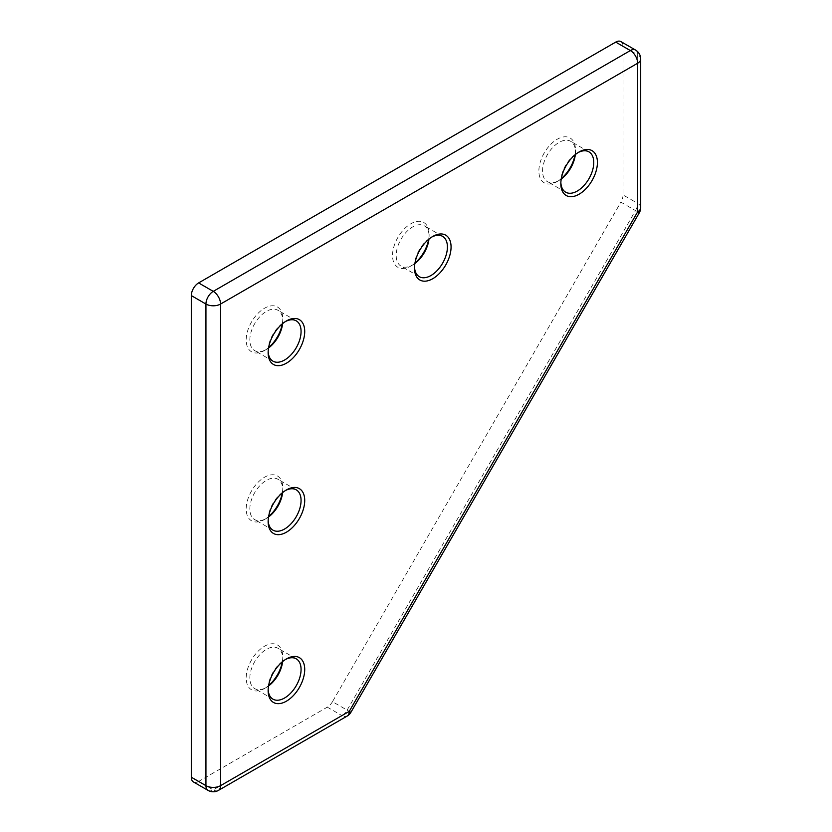 <?xml version="1.0" encoding="UTF-8"?>
<svg xmlns="http://www.w3.org/2000/svg" width="832" height="832" viewBox="0 0 832 832"><rect width="100%" height="100%" fill="white"/><g stroke="black" fill="none" stroke-linecap="round" stroke-linejoin="round"><path stroke-width="0.62" stroke-dasharray="4.16 3.12" d="M561.236 179.005A23.286 13.447 -60 0 1 559 180.471L557.17 181.532A25.875 14.934 120 0 0 561.309 178.599M574.995 154.887A25.875 14.934 120 0 0 575.463 149.843A25.875 14.934 120 0 0 557.17 139.277A25.875 14.934 120 0 0 538.876 170.966A25.875 14.934 120 0 0 557.17 181.532L559 180.471A23.286 13.447 -60 0 1 547.362 181.626A23.286 13.447 -60 0 1 543.795 162.968A23.286 13.447 -60 0 1 559 142.449A23.286 13.447 -60 0 1 570.648 141.294A23.286 13.447 -60 0 1 575.463 151.954A23.286 13.447 -60 0 1 575.318 154.617M578.188 152.526A23.286 13.447 120 0 0 577.294 153.015L579.124 151.954L577.294 153.015A23.286 13.447 120 0 0 560.83 181.532A23.286 13.447 120 0 0 560.862 182.541M285.49 490.506A23.286 13.447 120 0 0 284.596 490.984L286.426 489.934L284.596 490.984A23.286 13.447 120 0 0 268.133 519.501A23.286 13.447 120 0 0 268.164 520.52M268.538 516.984A23.286 13.447 -60 0 1 266.302 518.45L264.482 519.501A25.875 14.934 120 0 0 268.611 516.578M282.298 492.866A25.875 14.934 120 0 0 282.776 487.822A25.875 14.934 120 0 0 264.482 477.256A25.875 14.934 120 0 0 246.189 508.945A25.875 14.934 120 0 0 264.482 519.501L266.302 518.45A23.286 13.447 -60 0 1 254.665 519.605A23.286 13.447 -60 0 1 251.098 500.947A23.286 13.447 -60 0 1 266.302 480.428A23.286 13.447 -60 0 1 277.95 479.274A23.286 13.447 -60 0 1 282.776 489.934A23.286 13.447 -60 0 1 282.62 492.596M285.49 659.495A23.286 13.447 120 0 0 284.596 659.974L286.426 658.923L284.596 659.974A23.286 13.447 120 0 0 268.133 688.49A23.286 13.447 120 0 0 268.164 689.51M268.538 685.974A23.286 13.447 -60 0 1 266.302 687.44L264.482 688.49A25.875 14.934 120 0 0 268.611 685.568M282.298 661.856A25.875 14.934 120 0 0 282.776 656.812A25.875 14.934 120 0 0 264.482 646.246A25.875 14.934 120 0 0 246.189 677.934A25.875 14.934 120 0 0 264.482 688.49L266.302 687.44A23.286 13.447 -60 0 1 254.665 688.594A23.286 13.447 -60 0 1 251.098 669.937A23.286 13.447 -60 0 1 266.302 649.418A23.286 13.447 -60 0 1 277.95 648.263A23.286 13.447 -60 0 1 282.776 658.923A23.286 13.447 -60 0 1 282.62 661.586M285.49 321.516A23.286 13.447 120 0 0 284.596 321.994L286.426 320.944L284.596 321.994A23.286 13.447 120 0 0 268.133 350.511A23.286 13.447 120 0 0 268.164 351.53M268.538 347.994A23.286 13.447 -60 0 1 266.302 349.461L264.482 350.511A25.875 14.934 120 0 0 268.611 347.589M282.298 323.877A25.875 14.934 120 0 0 282.776 318.833A25.875 14.934 120 0 0 264.482 308.266A25.875 14.934 120 0 0 246.189 339.955A25.875 14.934 120 0 0 264.482 350.511L266.302 349.461A23.286 13.447 -60 0 1 254.665 350.615A23.286 13.447 -60 0 1 251.098 331.958A23.286 13.447 -60 0 1 266.302 311.438A23.286 13.447 -60 0 1 277.95 310.284A23.286 13.447 -60 0 1 282.776 320.944A23.286 13.447 -60 0 1 282.62 323.606M431.839 237.016A23.286 13.447 120 0 0 430.945 237.505L432.775 236.444L430.945 237.505A23.286 13.447 120 0 0 414.482 266.022A23.286 13.447 120 0 0 414.513 267.041M414.887 263.505A23.286 13.447 -60 0 1 412.651 264.961L410.821 266.022A25.875 14.934 120 0 0 410.831 266.022A25.875 14.934 120 0 0 414.96 263.089M428.646 239.377A25.875 14.934 120 0 0 429.114 234.333A25.875 14.934 120 0 0 410.821 223.777A25.875 14.934 120 0 0 392.527 255.455A25.875 14.934 120 0 0 410.821 266.022M410.831 266.022L412.651 264.961A23.286 13.447 -60 0 1 401.014 266.115A23.286 13.447 -60 0 1 397.446 247.458A23.286 13.447 -60 0 1 412.651 226.938A23.286 13.447 -60 0 1 424.299 225.794A23.286 13.447 -60 0 1 429.114 236.444A23.286 13.447 -60 0 1 428.969 239.117M620.89 41.6A10.348 5.97 -60 0 1 623.033 46.342L637.666 54.787L637.666 203.382L623.033 194.927L623.033 46.342M623.033 194.927A10.348 5.97 -60 0 1 620.89 202.145L635.523 210.59L347.11 710.133L332.478 701.678L620.89 202.145M332.478 701.678A10.348 5.97 -60 0 1 327.298 707.148L341.942 715.593L213.252 789.89L198.619 781.435L327.298 707.148M198.619 781.435A10.348 5.97 -60 0 1 193.45 781.955M218.431 790.4A10.348 5.97 -120 0 1 213.252 789.89A10.348 5.97 -60 0 1 208.083 790.4M350.896 712.317L347.11 710.133A10.348 5.97 -60 0 1 341.942 715.593A10.348 5.97 60 0 0 347.11 716.102M640.692 207.605A10.348 5.97 0 0 0 637.666 203.382A10.348 5.97 -60 0 1 635.523 210.59L639.309 212.774M635.523 50.045A10.348 5.97 -60 0 1 637.666 54.787A10.348 5.97 0 0 1 640.692 59.01M575.463 151.954L575.463 149.843M282.776 489.934L282.776 487.822M282.776 658.923L282.776 656.812M282.776 320.944L282.776 318.833M429.114 236.444L429.114 234.333M442.593 236.35L424.299 225.794M296.244 658.819L277.95 648.263M296.244 320.84L277.95 310.284M588.942 151.861L570.648 141.294M296.244 489.83L277.95 479.274M272.958 530.161L254.665 519.605M565.656 192.192L547.362 181.626M272.958 361.171L254.665 350.615M272.958 699.15L254.665 688.594M419.307 276.682L401.014 266.115M414.482 266.022L414.482 268.133M268.133 350.511L268.133 352.622M268.133 688.49L268.133 690.602M268.133 519.501L268.133 521.612M560.83 181.532L560.83 183.643"/><path stroke-width="1.25" d="M561.309 178.599A25.875 14.934 120 0 0 574.995 154.887M575.318 154.617A23.286 13.447 -60 0 1 561.236 179.005M579.124 151.954L579.124 151.954A25.875 14.934 -60 0 1 597.418 162.521A25.875 14.934 -60 0 1 579.124 194.199A25.875 14.934 -60 0 1 560.83 183.643A25.875 14.934 -60 0 1 579.124 151.954L579.124 151.954M560.862 182.541A23.286 13.447 120 0 0 565.656 192.192A23.286 13.447 120 0 0 577.294 191.038A23.286 13.447 120 0 0 592.509 170.518A23.286 13.447 120 0 0 588.942 151.861A23.286 13.447 120 0 0 578.188 152.526M286.426 489.934L286.426 489.934A25.875 14.934 -60 0 1 304.72 500.49A25.875 14.934 -60 0 1 286.426 532.178A25.875 14.934 -60 0 1 268.133 521.612A25.875 14.934 -60 0 1 286.426 489.934L286.426 489.934M268.164 520.52A23.286 13.447 120 0 0 272.958 530.161A23.286 13.447 120 0 0 284.596 529.006A23.286 13.447 120 0 0 299.811 508.487A23.286 13.447 120 0 0 296.244 489.83A23.286 13.447 120 0 0 285.49 490.506M268.611 516.578A25.875 14.934 120 0 0 282.298 492.866M282.62 492.596A23.286 13.447 -60 0 1 268.538 516.984M286.426 658.923L286.426 658.923A25.875 14.934 -60 0 1 304.72 669.479A25.875 14.934 -60 0 1 286.426 701.168A25.875 14.934 -60 0 1 268.133 690.602A25.875 14.934 -60 0 1 286.426 658.923L286.426 658.923M268.164 689.51A23.286 13.447 120 0 0 272.958 699.15A23.286 13.447 120 0 0 284.596 697.996A23.286 13.447 120 0 0 299.811 677.477A23.286 13.447 120 0 0 296.244 658.819A23.286 13.447 120 0 0 285.49 659.495M268.611 685.568A25.875 14.934 120 0 0 282.298 661.856M282.62 661.586A23.286 13.447 -60 0 1 268.538 685.974M286.426 320.944L286.426 320.944A25.875 14.934 -60 0 1 304.72 331.5A25.875 14.934 -60 0 1 286.426 363.189A25.875 14.934 -60 0 1 268.133 352.622A25.875 14.934 -60 0 1 286.426 320.944L286.426 320.944M268.164 351.53A23.286 13.447 120 0 0 272.958 361.171A23.286 13.447 120 0 0 284.596 360.017A23.286 13.447 120 0 0 299.811 339.508A23.286 13.447 120 0 0 296.244 320.84A23.286 13.447 120 0 0 285.49 321.516M268.611 347.589A25.875 14.934 120 0 0 282.298 323.877M282.62 323.606A23.286 13.447 -60 0 1 268.538 347.994M432.775 236.444L432.775 236.444A25.875 14.934 -60 0 1 451.069 247.01A25.875 14.934 -60 0 1 432.775 278.699A25.875 14.934 -60 0 1 414.482 268.133A25.875 14.934 -60 0 1 432.775 236.444L432.775 236.444M414.513 267.041A23.286 13.447 120 0 0 419.307 276.682A23.286 13.447 120 0 0 430.945 275.527A23.286 13.447 120 0 0 446.16 255.008A23.286 13.447 120 0 0 442.593 236.35A23.286 13.447 120 0 0 431.839 237.016M414.96 263.089A25.875 14.934 120 0 0 428.646 239.377M428.969 239.117A23.286 13.447 -60 0 1 414.887 263.505M191.308 295.589L191.308 777.213L205.941 785.658L205.941 304.044L191.308 295.589A10.348 5.97 -60 0 1 198.619 282.922L213.252 291.366L630.344 50.565L615.711 42.11L198.619 282.922M615.711 42.11A10.348 5.97 -60 0 1 620.89 41.6L635.523 50.045A10.348 5.97 -60 0 0 630.344 50.565A10.348 5.97 60 0 1 637.666 63.232L220.574 304.044L220.574 785.658L349.253 711.37L637.666 211.827L637.666 63.232A10.348 5.97 0 0 0 640.692 59.01L640.692 207.605A10.348 5.97 0 0 1 637.666 211.827L639.309 212.774L350.896 712.317L349.253 711.37A10.348 5.97 60 0 1 347.11 716.102L218.431 790.4A10.348 5.97 -120 0 0 220.574 785.658A10.348 5.97 0 0 1 205.941 785.658A10.348 5.97 -60 0 0 208.083 790.4L193.45 781.955A10.348 5.97 -60 0 1 191.308 777.213M205.941 304.044A10.348 5.97 -60 0 1 213.252 291.366A10.348 5.97 60 0 1 220.574 304.044A10.348 5.97 0 0 1 205.941 304.044M347.11 716.102A10.348 10.348 0 0 0 350.896 712.317M208.083 790.4A10.348 10.348 0 0 0 218.431 790.4M639.309 212.774A10.348 10.348 0 0 0 640.692 207.605M640.692 59.01A10.348 10.348 0 0 0 635.523 50.045"/></g></svg>
